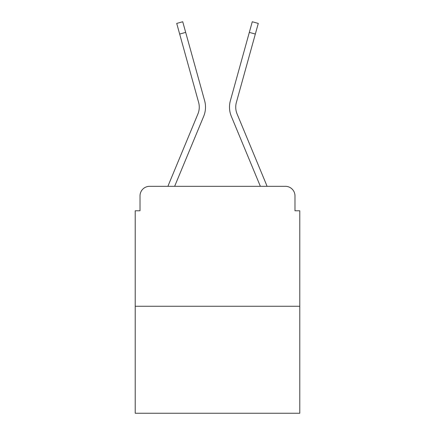 <?xml version="1.0" encoding="UTF-8"?>
<svg xmlns="http://www.w3.org/2000/svg" width="435" height="435" viewBox="0 0 435 435"><rect width="100%" height="100%" fill="white"/><g stroke="black" fill="none" stroke-linecap="round" stroke-linejoin="round"><path stroke-width="0.65" d="M140.016 195.908L140.016 210.785L140.016 195.908A9.597 9.597 0 0 1 149.613 186.316L167.964 186.316A30.227 30.227 0 0 1 168.709 184.326L197.914 113.954A17.753 17.753 0 0 0 198.621 102.404L176.719 23.419L182.727 21.75L185.68 32.386L179.666 34.05M299.78 306.262L135.22 306.262L135.22 413.25L299.78 413.25L299.78 210.785L294.984 210.785L294.984 195.908A9.597 9.597 0 0 0 285.387 186.316L149.613 186.316M135.22 306.262L135.22 210.785L140.016 210.785M174.642 186.316L203.672 116.346L174.642 186.316L203.672 116.346L174.642 186.316L203.672 116.346L174.642 186.316L203.672 116.346L174.642 186.316L180.079 186.316M254.921 186.316L260.358 186.316L231.328 116.346A23.99 23.99 0 0 1 230.365 100.741L252.273 21.75L258.281 23.419L255.334 34.05L249.32 32.386M237.086 113.954A17.753 17.753 0 0 1 236.379 102.404A17.753 17.753 0 0 0 237.086 113.954A17.753 17.753 0 0 1 236.379 102.404A17.753 17.753 0 0 0 237.086 113.954A17.753 17.753 0 0 1 236.379 102.404A17.753 17.753 0 0 0 237.086 113.954A17.753 17.753 0 0 1 236.379 102.404A17.753 17.753 0 0 0 237.086 113.954L266.291 184.326A30.227 30.227 0 0 1 267.036 186.316L285.387 186.316M294.984 210.785L294.984 195.908M260.358 186.316L231.328 116.346M197.914 113.954A17.753 17.753 0 0 0 198.621 102.404M203.672 116.346A23.99 23.99 0 0 0 204.635 100.741L185.68 32.386M236.379 102.404L255.334 34.05"/></g></svg>

